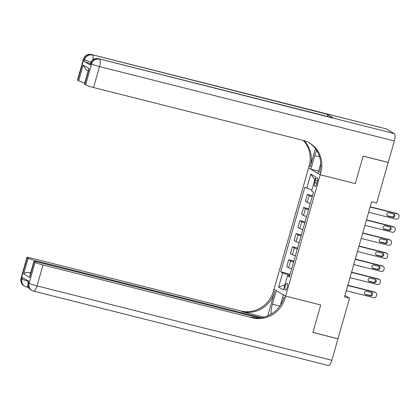 <?xml version="1.0" encoding="UTF-8"?>
<svg xmlns="http://www.w3.org/2000/svg" width="420" height="420" viewBox="0 0 420 420"><rect width="100%" height="100%" fill="white"/><g stroke="black" fill="none" stroke-linecap="round" stroke-linejoin="round"><path stroke-width="0.63" d="M287.238 287.285A3.497 1.124 -75.8 0 0 287.091 283.3A3.497 1.124 -75.8 0 0 285.227 286.099A3.497 1.124 -75.8 0 0 285.38 290.078A3.497 1.124 -75.8 0 0 287.238 287.285M386.384 128.935L91.56 54.574A6.552 2.111 -75.8 0 0 91.376 54.495L386.195 128.861A6.552 2.111 104.2 0 1 386.384 128.935L394.233 133.571A6.552 2.111 104.2 0 1 394.328 140.963L388.217 162.409L363.148 156.088L355.31 183.603L363.132 156.14L388.201 162.461L376.656 203.002L371.642 201.742L344.521 296.951L349.534 298.216L337.985 338.756L312.916 332.435L320.738 304.973L285.637 296.116L320.213 174.752L308.595 167.895L273.483 291.144A27.305 25.741 -59.4 0 1 240.965 310.979L31.379 258.116A6.552 0.583 15.9 0 0 26.959 257.428A6.552 0.583 15.9 0 0 27.247 257.707L21.284 278.633L22.071 279.095L22.517 277.531L28.796 281.237L28.35 282.802L29.138 283.269L35.096 262.343L34.172 261.797L29.699 277.489L23.704 273.95C24.775 272.643 26.618 272.171 29.237 272.533L30.529 273.294M315.394 180.338L314.738 182.642A3.386 1.087 -75.8 0 0 314.879 186.496A3.386 1.087 -75.8 0 0 316.685 183.787L317.342 181.487A3.386 1.087 -75.8 0 0 317.195 177.629A3.386 1.087 -75.8 0 0 315.394 180.338L317.494 180.868M35.096 262.343A6.552 0.583 15.9 0 0 42.998 264.973L37.039 285.899L331.858 360.26L337.969 338.809L312.9 332.488L320.738 304.973L285.637 296.116L274.024 289.259L276.297 290.603L272.423 304.206A12.29 3.953 -75.8 0 0 271.126 314.118M311.929 189.919L306.768 188.202L304.868 187.084L280.728 271.829L290.141 274.207M306.768 188.202L310.795 174.079L315.63 176.935L311.603 191.058L313.504 192.181L289.364 276.927L287.464 275.809L283.442 289.931L278.607 287.075L282.629 272.953L280.728 271.829M320.691 163.732L317.935 173.408L320.213 174.752L355.31 183.603L320.213 174.752L320.749 172.867A27.305 25.741 120.6 0 0 309.556 143.026A27.305 25.741 120.6 0 0 303.13 140.385L93.545 87.523A6.552 0.583 -164.1 0 1 85.643 84.892L91.607 63.966L90.82 63.504L90.373 65.074A6.552 0.583 -164.1 0 1 90.085 64.796L90.536 63.226A6.552 0.583 15.9 0 0 90.82 63.504A6.552 6.179 120.6 0 1 98.627 58.742L394.233 133.571M349.534 298.216L344.93 295.502M289.858 275.2L287.894 274.706L287.579 275.819M312.223 196.675A4.368 0.389 -164.1 0 1 309.194 195.541L307.293 194.423L312.491 195.736M291.659 268.868A4.368 0.389 -164.1 0 1 288.629 267.74L286.729 266.616L288.666 259.817L293.864 261.125M295.386 255.785A4.368 0.389 -164.1 0 1 292.352 254.657L290.456 253.538L292.394 246.734L297.591 248.047M299.108 242.708A4.368 0.389 -164.1 0 1 296.079 241.579L294.179 240.46L296.116 233.657L301.313 234.969M302.836 229.63A4.368 0.389 -164.1 0 1 299.806 228.501L297.906 227.383L299.843 220.579L305.041 221.891M306.563 216.552A4.368 0.389 -164.1 0 1 303.529 215.423L301.628 214.3L303.566 207.501L308.768 208.814M310.286 203.474A4.368 0.389 -164.1 0 1 307.256 202.346L305.356 201.222L307.293 194.423M308.5 209.753A4.368 0.389 -164.1 0 1 305.466 208.625L303.566 207.501M304.773 222.831A4.368 0.389 -164.1 0 1 301.744 221.702L299.843 220.579M301.046 235.909A4.368 0.389 -164.1 0 1 298.016 234.78L296.116 233.657M297.323 248.987A4.368 0.389 -164.1 0 1 294.289 247.858L292.394 246.734M293.596 262.064A4.368 0.389 -164.1 0 1 290.567 260.935L288.666 259.817M282.629 272.953L287.894 274.706M289.621 276.019L287.464 275.809M314.785 179.897L310.795 174.079M278.607 287.075L284.933 284.697M370.135 207.023L397.593 213.948A2.184 2.058 120.6 0 1 399 216.547L398.701 217.591A2.184 2.058 120.6 0 1 396.102 219.182L368.644 212.258M398.102 214.158L397.32 213.696A2.184 2.058 -59.4 0 0 396.806 213.486L370.204 206.777M393.713 213.98A1.748 1.649 -59.4 0 1 394.763 216.279A1.748 1.649 -59.4 0 1 392.758 217.329L387.944 216.116A1.748 1.649 -59.4 0 1 386.899 213.811A1.748 1.649 -59.4 0 1 388.899 212.767L393.713 213.98M393.697 213.974A1.748 1.649 -59.4 0 1 391.976 216.867L387.177 215.654M366.408 220.101L393.866 227.026A2.184 2.058 120.6 0 1 395.272 229.625L394.979 230.674A2.184 2.058 120.6 0 1 392.375 232.26L364.917 225.335M394.38 227.241L393.593 226.774A2.184 2.058 -59.4 0 0 393.078 226.564L366.481 219.854M389.986 227.057A1.748 1.649 -59.4 0 1 391.036 229.357A1.748 1.649 -59.4 0 1 389.036 230.407L384.221 229.194A1.748 1.649 -59.4 0 1 383.171 226.889A1.748 1.649 -59.4 0 1 385.171 225.845L389.986 227.057M389.97 227.052A1.748 1.649 -59.4 0 1 388.248 229.945L383.45 228.732L384.221 229.194M362.686 233.179L390.138 240.103A2.184 2.058 120.6 0 1 391.55 242.702L391.251 243.752A2.184 2.058 120.6 0 1 388.647 245.338L361.195 238.413M390.653 240.319L389.87 239.852A2.184 2.058 -59.4 0 0 389.356 239.642L362.754 232.932M386.264 240.135A1.748 1.649 -59.4 0 1 387.308 242.44A1.748 1.649 -59.4 0 1 385.308 243.484L380.494 242.272A1.748 1.649 -59.4 0 1 379.444 239.972A1.748 1.649 -59.4 0 1 381.449 238.922L386.264 240.135M386.248 240.135A1.748 1.649 -59.4 0 1 384.52 243.023L379.727 241.81L380.494 242.272M358.958 246.262L386.416 253.186A2.184 2.058 120.6 0 1 387.823 255.785L387.524 256.83A2.184 2.058 120.6 0 1 384.925 258.416L357.467 251.491M386.93 253.397L386.143 252.934A2.184 2.058 -59.4 0 0 385.628 252.719L359.026 246.01M382.536 253.218A1.748 1.649 -59.4 0 1 383.586 255.518A1.748 1.649 -59.4 0 1 381.581 256.562L376.766 255.35A1.748 1.649 -59.4 0 1 375.721 253.05A1.748 1.649 -59.4 0 1 377.722 252L382.536 253.218M382.52 253.213A1.748 1.649 -59.4 0 1 380.798 256.1L376 254.893M355.231 259.34L382.688 266.264A2.184 2.058 120.6 0 1 384.101 268.863L383.801 269.908A2.184 2.058 120.6 0 1 381.197 271.493L353.745 264.569M383.203 266.474L382.415 266.012A2.184 2.058 -59.4 0 0 381.906 265.797L355.304 259.093M378.808 266.296A1.748 1.649 -59.4 0 1 379.858 268.595A1.748 1.649 -59.4 0 1 377.858 269.64L373.044 268.427A1.748 1.649 -59.4 0 1 371.994 266.128A1.748 1.649 -59.4 0 1 373.994 265.078L378.808 266.296M378.793 266.291A1.748 1.649 -59.4 0 1 377.071 269.178L372.272 267.971M90.431 63.583A6.552 0.583 -164.1 0 1 84.095 61.367L90.373 65.074M316.701 150.412A12.29 3.953 -75.8 0 0 314.743 155.636L310.868 169.234L308.595 167.895L309.131 166.01A27.305 25.741 120.6 0 0 303.266 140.422M315.42 148.57L310.259 166.677A27.305 25.741 120.6 0 0 303.923 140.6M88.195 70.854L85.99 69.552L83.192 65.111L89.187 68.654L84.719 84.347L85.643 84.892M84.719 84.347A6.552 0.583 -164.1 0 1 84.43 84.068L88.499 69.788L89.187 68.654M333.281 117.931L98.627 58.742A6.552 2.111 -75.8 0 0 98.438 58.669L333.092 117.852A6.552 2.111 104.2 0 1 333.281 117.931L327.002 114.224A6.552 2.111 104.2 0 1 327.8 116.519M318.57 171.176L310.868 169.234M84.756 82.934A6.552 0.583 -164.1 0 1 78.719 80.808L83.192 65.111M84.095 61.367L84.541 59.798L83.753 59.336L77.795 80.262L78.719 80.808M77.795 80.262A6.552 0.583 -164.1 0 1 77.506 79.984L83.47 59.057A6.552 0.583 15.9 0 0 83.753 59.336A6.552 6.179 120.6 0 1 91.56 54.574L327.002 114.224M320.749 172.867L319.62 172.2A27.305 25.741 120.6 0 0 308.989 142.7M267.776 315.819L274.617 291.811A27.305 25.741 -59.4 0 1 242.093 311.645L263.86 317.137M280.403 305.172L283.364 294.772L285.637 296.116L285.101 298A27.305 25.741 -59.4 0 1 252.583 317.835L42.998 264.973M23.704 273.95L28.171 258.258L27.247 257.707M28.171 258.258A6.552 0.583 15.9 0 0 36.073 260.883L35.858 261.649M261.177 317.662L36.073 260.883M331.858 360.26A6.552 2.111 104.2 0 1 328.372 365.505L33.547 291.139A6.552 2.111 -75.8 0 0 37.039 285.899A6.552 0.583 -164.1 0 1 29.138 283.269A6.552 6.179 -59.4 0 0 31.82 290.43A6.552 6.552 0 0 0 33.547 291.139M259.04 317.877L38.304 262.201A6.552 0.583 15.9 0 0 33.884 261.518A6.552 0.583 15.9 0 0 34.172 261.797M30.629 272.942A6.552 0.583 -164.1 0 1 29.237 272.533M285.101 298L283.973 297.334A27.305 25.741 -59.4 0 1 251.449 317.168L252.583 317.835M33.884 261.518L29.815 275.798L29.699 277.489M351.508 272.417L378.961 279.342A2.184 2.058 120.6 0 1 380.373 281.941L380.074 282.986A2.184 2.058 120.6 0 1 377.475 284.571L350.018 277.646M379.475 279.552L378.693 279.09A2.184 2.058 -59.4 0 0 378.179 278.88L351.577 272.171M375.086 279.373A1.748 1.649 -59.4 0 1 376.131 281.673A1.748 1.649 -59.4 0 1 374.131 282.723L369.317 281.505A1.748 1.649 -59.4 0 1 368.267 279.206A1.748 1.649 -59.4 0 1 370.272 278.161L375.086 279.373M375.07 279.368A1.748 1.649 -59.4 0 1 373.349 282.256L368.55 281.048L369.317 281.505M347.781 285.495L375.239 292.42A2.184 2.058 120.6 0 1 376.645 295.019L376.352 296.063A2.184 2.058 120.6 0 1 373.748 297.649L346.29 290.724M375.753 292.63L374.966 292.168A2.184 2.058 -59.4 0 0 374.451 291.958L347.855 285.248M371.359 292.451A1.748 1.649 -59.4 0 1 372.409 294.751A1.748 1.649 -59.4 0 1 370.403 295.801L365.594 294.583A1.748 1.649 -59.4 0 1 364.544 292.283A1.748 1.649 -59.4 0 1 366.544 291.239L371.359 292.451M371.343 292.446A1.748 1.649 -59.4 0 1 369.621 295.334L364.822 294.126L365.594 294.583M307.256 202.346L309.194 195.541M303.529 215.423L305.466 208.625M299.806 228.501L301.744 221.702M296.079 241.579L298.016 234.78M292.352 254.657L294.289 247.858M288.629 267.74L290.567 260.935M316.858 183.178L314.738 182.642M396.806 213.486L397.593 213.948M392.758 217.329L391.976 216.867M387.944 216.116L387.188 215.665M393.078 226.564L393.866 227.026M389.036 230.407L388.248 229.945M389.356 239.642L390.138 240.103M385.308 243.484L384.52 243.023M385.628 252.719L386.416 253.186M381.581 256.562L380.798 256.1M376.766 255.35L376.01 254.903M381.906 265.797L382.688 266.264M377.858 269.64L377.071 269.178M373.044 268.427L372.283 267.981M310.259 166.677L309.131 166.01M394.328 140.963L99.503 66.596L93.545 87.523M99.503 66.596A6.552 2.111 -75.8 0 0 99.409 59.21A6.552 6.179 -59.4 0 0 91.607 63.966A6.552 0.583 15.9 0 0 99.503 66.596M93.014 59.698A6.552 2.111 -75.8 0 0 92.348 55.036A6.552 6.179 -59.4 0 0 84.541 59.798A6.552 0.583 15.9 0 0 90.998 62.045M319.61 156.859L314.743 155.636M274.617 291.811L273.483 291.144M242.093 311.645L240.965 310.979M28.408 281.311A6.552 0.583 -164.1 0 1 22.071 279.095A6.552 6.179 -59.4 0 0 24.759 286.262A6.552 6.552 0 0 0 26.486 286.97A6.552 2.111 -75.8 0 0 28.035 286.004M21 278.355A6.552 6.552 0 0 0 23.971 285.794A6.552 6.179 120.6 0 1 21.284 278.633A6.552 0.583 -164.1 0 1 21 278.355L26.959 257.428M28.067 282.529A6.552 6.552 0 0 0 31.038 289.968A6.552 6.179 120.6 0 1 28.35 282.802A6.552 0.583 -164.1 0 1 28.067 282.529L28.486 281.048M279.794 306.065L272.423 304.206M378.179 278.88L378.961 279.342M374.131 282.723L373.349 282.256M374.451 291.958L375.239 292.42M370.403 295.801L369.621 295.334M98.438 58.669A6.552 6.552 0 0 0 90.536 63.226M91.376 54.495A6.552 6.552 0 0 0 83.47 59.057M28.644 287.516L26.486 286.97M24.759 286.262L23.971 285.794M31.82 290.43L31.038 289.968"/></g></svg>
